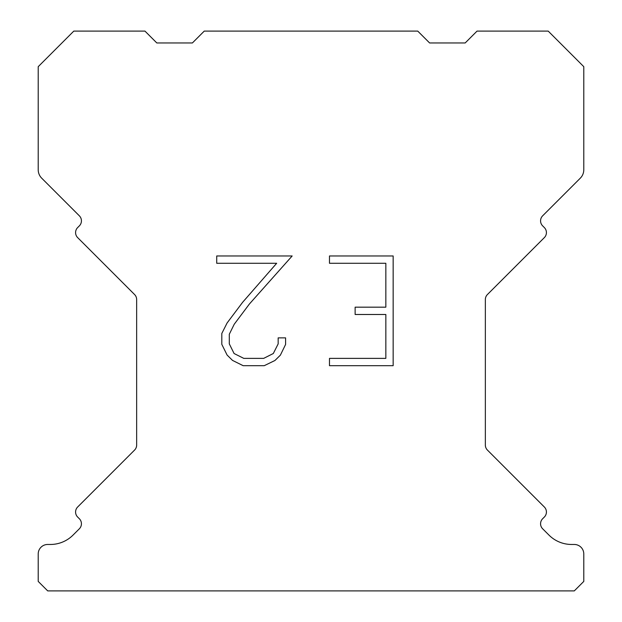 <?xml version="1.0" encoding="UTF-8"?>
<svg xmlns="http://www.w3.org/2000/svg" width="622" height="622" viewBox="0 0 622 622"><rect width="100%" height="100%" fill="white"/><g stroke="black" fill="none" stroke-linecap="round" stroke-linejoin="round"><path stroke-width="0.93" d="M385.842 358.381L385.842 314.491L355.131 314.491L355.131 307.175L385.842 307.175L385.842 263.285L329.481 263.285L329.481 255.969L393.158 255.969L393.158 365.689L329.481 365.689L329.481 358.381L385.842 358.381M285.591 337.87L285.591 344.448L280.374 355.162L274.947 360.488L264.233 365.689L243.163 365.689L232.519 360.402L227.092 355.045L221.805 344.339L221.805 333.478L227.092 322.981L242.588 302.339L276.666 263.285L216.728 263.285L216.728 255.969L292.161 255.969L249.445 303.956L234.23 324.241L229.3 334.247L229.3 343.88L234.09 353.529L243.801 358.381L263.666 358.381L273.307 353.514L278.166 343.88L278.166 337.87L285.591 337.87M204.257 31.1L417.743 31.1L429.6 42.957L465.186 42.957L477.043 31.1L548.2 31.1L583.786 66.678L583.786 169.775A11.857 11.857 0 0 1 580.31 178.164L542.656 215.811A7.114 7.114 0 0 0 542.656 225.879L544.336 227.559A7.114 7.114 0 0 1 544.336 237.62L487.43 294.525A7.114 7.114 0 0 0 485.347 299.555L485.347 445.049A7.114 7.114 0 0 0 487.43 450.079L544.336 506.992A7.114 7.114 0 0 1 544.336 517.053L542.656 518.732A7.114 7.114 0 0 0 542.656 528.793L548.954 535.083A32.025 32.025 0 0 0 571.595 544.468L574.293 544.468A9.485 9.485 0 0 1 583.786 553.953L583.786 581.414L574.293 590.9L47.707 590.9L38.214 581.414L38.214 553.953A9.485 9.485 0 0 1 47.707 544.468L50.405 544.468A32.025 32.025 0 0 0 73.046 535.083L79.344 528.793A7.114 7.114 0 0 0 79.344 518.732L77.664 517.053A7.114 7.114 0 0 1 77.664 506.992L134.57 450.079A7.114 7.114 0 0 0 136.653 445.049L136.653 299.555A7.114 7.114 0 0 0 134.57 294.525L77.664 237.62A7.114 7.114 0 0 1 77.664 227.559L79.344 225.879A7.114 7.114 0 0 0 79.344 215.811L41.69 178.164A11.857 11.857 0 0 1 38.214 169.775L38.214 66.678L73.8 31.1L144.957 31.1L156.814 42.957L192.4 42.957L204.257 31.1"/></g></svg>
